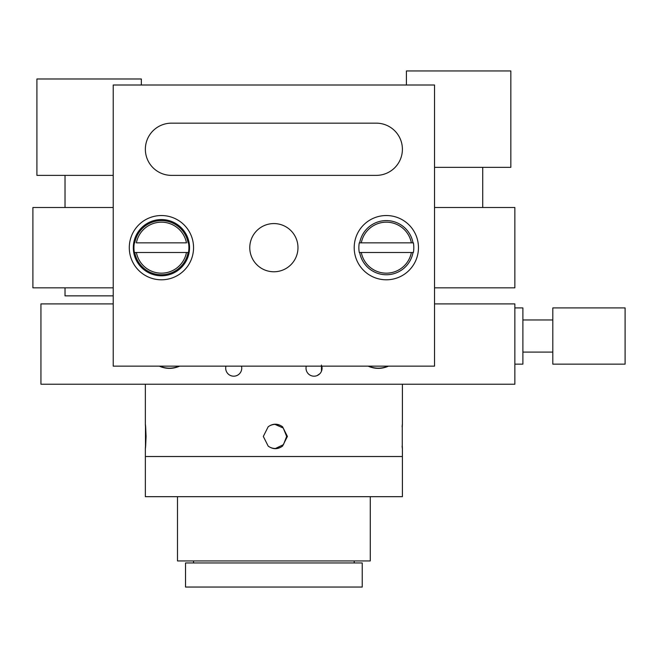 <?xml version="1.0" encoding="UTF-8"?>
<svg xmlns="http://www.w3.org/2000/svg" width="658" height="658" viewBox="0 0 658 658"><rect width="100%" height="100%" fill="white"/><g stroke="black" fill="none" stroke-linecap="round" stroke-linejoin="round"><path stroke-width="0.99" d="M434.527 207.509L514.86 207.509L514.86 287.834L434.527 287.834M113.225 207.509L32.9 207.509L32.9 287.834L113.225 287.834M225.686 368.159A8.036 8.036 0 0 0 233.713 376.195A8.036 8.036 0 0 0 241.494 366.152A8.036 8.036 0 0 1 228.532 374.295A8.036 8.036 0 0 1 225.941 366.152A8.036 8.036 0 0 0 225.686 368.159M159.335 366.152A24.297 24.297 0 0 0 179.576 366.152M159.82 366.152A24.099 24.099 0 0 0 179.083 366.152A24.099 24.099 0 0 1 159.82 366.152M368.176 366.152A24.297 24.297 0 0 0 388.426 366.152M368.669 366.152A24.099 24.099 0 0 0 387.932 366.152A24.099 24.099 0 0 1 368.669 366.152M113.225 303.897L40.936 303.897L40.936 384.223L514.86 384.223L514.86 303.897L434.527 303.897M321.449 365.058L321.458 371.252M319.739 373.818L317.148 375.562M322.075 368.159A8.036 8.036 0 0 1 314.039 376.195A8.036 8.036 0 0 1 306.266 366.152A8.036 8.036 0 0 0 314.039 376.195A8.036 8.036 0 0 0 322.075 368.159L321.82 366.152A8.036 8.036 0 0 1 322.075 368.159A8.036 8.036 0 0 0 321.82 366.152M386.336 279.798A32.127 32.127 0 0 0 418.463 247.671A32.127 32.127 0 0 0 386.336 215.536A32.127 32.127 0 0 0 354.201 247.671A32.127 32.127 0 0 0 386.336 279.798M161.424 279.798A32.127 32.127 0 0 0 193.551 247.671A32.127 32.127 0 0 0 161.424 215.536A32.127 32.127 0 0 0 129.289 247.671A32.127 32.127 0 0 0 161.424 279.798M273.876 223.572A24.099 24.099 0 0 1 297.975 247.671A24.099 24.099 0 0 1 273.876 271.77A24.099 24.099 0 0 1 249.777 247.671A24.099 24.099 0 0 1 273.876 223.572M434.527 85.005L113.225 85.005L113.225 366.152L434.527 366.152L434.527 85.005M376.294 175.373A26.106 26.106 0 0 0 402.4 149.267A26.106 26.106 0 0 0 376.294 123.161L171.467 123.161A26.106 26.106 0 0 0 145.36 149.267A26.106 26.106 0 0 0 171.467 175.373L376.294 175.373M177.487 496.683L177.487 560.945L370.273 560.945L370.273 496.683M181.912 456.52L402.4 456.52L402.4 496.683L145.36 496.683L145.36 456.52L181.912 456.52M145.648 446.108C145.336 449.521 145.278 449.521 145.484 446.108L145.484 426.762C145.278 423.357 145.336 423.357 145.648 426.762L146.068 436.435L145.648 446.108C145.336 449.521 145.278 449.521 145.484 446.108L145.517 447.588M145.517 425.29L145.484 426.762C145.278 423.357 145.336 423.357 145.648 426.762M145.36 448.583L145.36 456.52L402.4 456.52L402.4 448.583M402.104 446.108C402.425 449.521 402.482 449.521 402.277 446.108L402.277 426.762C402.482 423.357 402.425 423.357 402.104 426.762M282.553 426.762A12.05 12.05 90 0 0 268.184 426.762C272.971 423.349 277.758 423.349 282.553 426.762L287.414 436.435L282.553 446.108C277.766 449.521 272.98 449.521 268.184 446.108A12.05 12.05 90 0 0 282.553 446.108M268.184 446.108L263.315 436.435L268.184 426.762M274.995 424.394L283.261 428.045L286.658 436.435L283.45 444.627L275.546 448.452M514.86 307.911L522.888 307.911L522.888 364.145L514.86 364.145M552.81 364.145L552.81 307.911L625.1 307.911L625.1 364.145L552.81 364.145M406.414 85.005L406.414 70.949L510.838 70.949L510.838 167.346L434.527 167.346M113.225 295.861L65.027 295.861L65.027 287.834M113.225 175.373L36.914 175.373L36.914 78.985L141.338 78.985L141.338 85.005M273.876 562.952L362.237 562.952L362.237 587.051L185.523 587.051L185.523 562.952L273.876 562.952M413.002 252.491L361.3 252.491A25.497 25.497 0 0 0 411.373 252.491L413.002 252.491A27.101 27.101 0 0 1 359.671 252.491L361.3 252.491L359.671 252.491M413.389 252.491A27.48 27.48 0 0 0 413.389 242.851L411.373 242.851L413.389 242.851M359.671 242.851L361.3 242.851L359.671 242.851A27.101 27.101 0 0 1 413.002 242.851M359.276 242.851A27.48 27.48 0 0 0 359.276 252.491M361.3 242.851L411.373 242.851A25.497 25.497 0 0 0 361.3 242.851M188.904 247.671A27.48 27.48 0 0 0 188.476 242.851L188.089 242.851A27.101 27.101 0 0 0 134.758 242.851L134.364 242.851A27.48 27.48 0 0 0 134.364 252.491L136.387 252.491A25.497 25.497 0 0 0 186.461 252.491L188.476 252.491A27.48 27.48 0 0 0 188.904 247.671M133.311 247.671A28.113 28.113 0 0 1 161.424 219.558A28.113 28.113 0 0 1 189.537 247.671A28.113 28.113 0 0 1 161.424 275.784A28.113 28.113 0 0 1 133.311 247.671M136.387 242.851L186.461 242.851A25.497 25.497 0 0 0 136.387 242.851M186.461 252.491L134.758 252.491A27.101 27.101 0 0 0 188.089 252.491L186.461 252.491M145.36 384.223L145.36 424.287M402.4 384.223L402.4 424.287M522.888 319.961L552.81 319.961M522.888 352.096L552.81 352.096M482.725 207.509L482.725 167.346M65.027 207.509L65.027 175.373M354.201 560.945L354.201 562.952M193.551 560.945L193.551 562.952"/></g></svg>
